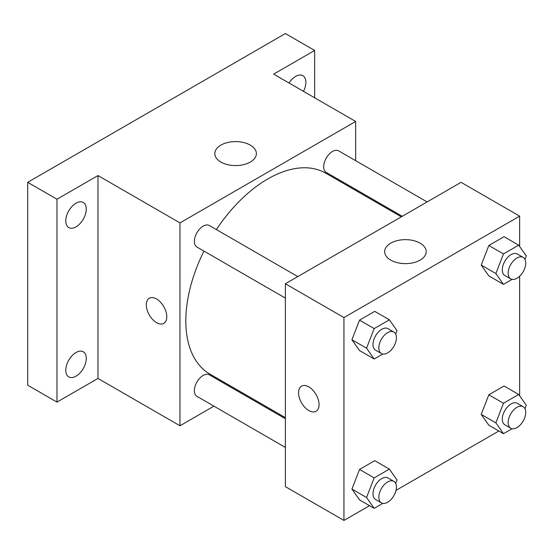 <?xml version="1.0" encoding="UTF-8"?>
<svg xmlns="http://www.w3.org/2000/svg" width="554" height="554" viewBox="0 0 554 554"><rect width="100%" height="100%" fill="white"/><g stroke="black" fill="none" stroke-linecap="round" stroke-linejoin="round"><path stroke-width="0.83" d="M213.927 406.165L179.967 425.77L97.975 378.437L56.979 402.107L27.7 385.196L27.7 182.328L285.379 33.559L314.665 50.462L314.665 97.795M239.709 391.283L238.774 391.823M76.016 376.173A14.494 8.365 -60 0 1 68.765 376.886A14.494 8.365 -60 0 1 66.549 365.273A14.494 8.365 -60 0 1 76.016 352.503A14.494 8.365 -60 0 1 83.259 351.783A14.494 8.365 -60 0 1 85.482 363.396A14.494 8.365 -60 0 1 76.016 376.173M76.016 226.856A14.494 8.365 -60 0 1 68.765 227.576A14.494 8.365 -60 0 1 66.549 215.963A14.494 8.365 -60 0 1 76.016 203.186A14.494 8.365 -60 0 1 83.259 202.473A14.494 8.365 -60 0 1 85.482 214.086A14.494 8.365 -60 0 1 76.016 226.856M97.975 378.437L97.975 175.563L56.979 199.232L27.7 182.328M56.979 402.107L56.979 199.232M179.967 425.77L179.967 222.902L97.975 175.563M179.967 222.902L355.654 121.465L273.669 74.132L314.665 50.462M220.914 162.066A20.775 11.994 180 0 1 214.827 153.59A20.775 11.994 180 0 1 235.602 141.595A20.775 11.994 180 0 1 256.37 153.59A20.775 11.994 180 0 1 243.552 164.67A20.775 11.994 180 0 1 220.914 162.066M289.022 82.996A14.494 8.365 -60 0 1 295.628 76.397A14.494 8.365 -60 0 1 302.879 75.676A14.494 8.365 -60 0 1 303.467 91.334M203.955 251.101A115.952 66.944 120 0 0 185.819 320.953A115.952 66.944 120 0 0 209.834 374.033L285.379 417.647M401.331 216.815L325.787 173.201A115.952 66.944 120 0 0 216.379 229.578M355.654 121.465L355.654 160.681M355.654 189.371L355.654 190.451M427.113 201.933L338.674 150.875A12.423 7.174 120 0 0 329.104 154.206A12.423 7.174 120 0 0 323.681 166.706A12.423 7.174 120 0 0 326.251 172.391L402.266 216.275M285.379 418.727L209.37 374.843A12.423 7.174 120 0 0 199.793 378.174A12.423 7.174 120 0 0 194.371 390.674A12.423 7.174 120 0 0 196.947 396.359L285.379 447.417M285.379 298.107L196.947 247.049A12.423 7.174 -60 0 1 196.947 232.701A12.423 7.174 -60 0 1 209.37 225.533L297.803 276.591M166.789 316.729A14.494 8.365 60 0 1 163.79 323.363A14.494 8.365 60 0 1 149.296 314.997A14.494 8.365 60 0 1 149.296 298.26A14.494 8.365 60 0 1 160.459 302.145A14.494 8.365 60 0 1 166.789 316.729M163.79 323.363A14.494 8.365 60 0 1 149.296 314.991A14.494 8.365 60 0 1 149.296 298.26M369.539 505.664L343.944 520.441L285.379 486.634L285.379 283.759L461.073 182.328L519.638 216.136L519.638 246.495M498.849 431.012L395.992 490.394M488.836 275.913L481.225 265.089L488.836 245.484L504.05 236.697L488.836 245.484L481.225 265.089L488.836 275.913L503.475 284.368L495.872 273.544L503.475 253.933L518.689 245.152L526.3 255.976L524.97 259.397M359.525 499.881L351.922 489.057L359.525 469.453L374.739 460.665L359.525 469.453L351.922 489.057L359.525 499.881L374.172 508.337L366.561 497.513L374.172 477.908L389.386 469.12L396.989 479.944L395.667 483.365M519.638 276.238L519.638 395.805M343.944 520.441L343.944 317.574L519.638 216.136M488.836 425.23L481.225 414.406L488.836 394.794L504.05 386.013L488.836 394.794L481.225 414.406L488.836 425.23L503.475 433.678L495.872 422.854L503.475 403.25L518.689 394.462L526.3 405.286L524.97 408.707M359.525 350.571L351.922 339.747L359.525 320.136L374.739 311.355L359.525 320.136L351.922 339.747L359.525 350.571L374.172 359.02L366.561 348.196L374.172 328.591L389.386 319.81L396.989 330.627L395.667 334.048M343.944 317.574L285.379 283.759M390.75 260.117A20.775 11.994 180 0 1 384.663 251.641A20.775 11.994 180 0 1 405.438 239.647A20.775 11.994 180 0 1 426.206 251.641A20.775 11.994 180 0 1 413.388 262.721A20.775 11.994 180 0 1 390.75 260.117M319.056 404.642A14.494 8.365 60 0 1 316.05 411.276A14.494 8.365 60 0 1 301.556 402.903A14.494 8.365 60 0 1 301.556 386.173A14.494 8.365 60 0 1 312.726 390.051A14.494 8.365 60 0 1 319.056 404.642M316.057 411.269A14.494 8.365 60 0 1 301.563 402.903A14.494 8.365 60 0 1 301.563 386.166M382.779 354.054L374.172 359.02M393.846 332.04L387.987 328.654A12.423 7.174 120 0 0 378.417 331.984A12.423 7.174 120 0 0 372.994 344.484A12.423 7.174 120 0 0 375.564 350.176L381.422 353.556A12.423 7.174 120 0 0 393.846 346.382A12.423 7.174 120 0 0 393.846 332.04A12.423 7.174 120 0 0 384.268 335.364A12.423 7.174 120 0 0 378.846 347.87A12.423 7.174 120 0 0 381.422 353.556M366.561 348.196L351.922 339.747M374.172 328.591L359.525 320.136M389.386 319.81L374.739 311.355M512.083 279.396L503.475 284.368M523.156 257.381L517.298 254.002A12.423 7.174 120 0 0 507.72 257.326A12.423 7.174 120 0 0 502.298 269.833A12.423 7.174 120 0 0 504.874 275.518L510.733 278.897A12.423 7.174 120 0 0 523.156 271.723A12.423 7.174 120 0 0 523.156 257.381A12.423 7.174 120 0 0 513.579 260.712A12.423 7.174 120 0 0 508.156 273.212A12.423 7.174 120 0 0 510.733 278.897M495.872 273.544L481.225 265.089M503.475 253.933L488.836 245.484M518.689 245.152L504.05 236.697M382.779 503.364L374.172 508.337M393.846 481.35L387.987 477.97A12.423 7.174 120 0 0 378.417 481.294A12.423 7.174 120 0 0 372.994 493.801A12.423 7.174 120 0 0 375.564 499.486L381.422 502.866A12.423 7.174 120 0 0 393.846 495.698A12.423 7.174 120 0 0 393.846 481.35A12.423 7.174 120 0 0 384.268 484.681A12.423 7.174 120 0 0 378.846 497.18A12.423 7.174 120 0 0 381.422 502.866M366.561 497.513L351.922 489.057M374.172 477.908L359.525 469.453M389.386 469.12L374.739 460.665M512.083 428.713L503.475 433.678M523.156 406.698L517.298 403.312A12.423 7.174 120 0 0 507.72 406.643A12.423 7.174 120 0 0 502.298 419.143A12.423 7.174 120 0 0 504.874 424.835L510.733 428.214A12.423 7.174 120 0 0 523.156 421.04A12.423 7.174 120 0 0 523.156 406.698A12.423 7.174 120 0 0 513.579 410.022A12.423 7.174 120 0 0 508.156 422.529A12.423 7.174 120 0 0 510.733 428.214M495.872 422.854L481.225 414.406M503.475 403.25L488.836 394.794M518.689 394.462L504.05 386.013"/></g></svg>
